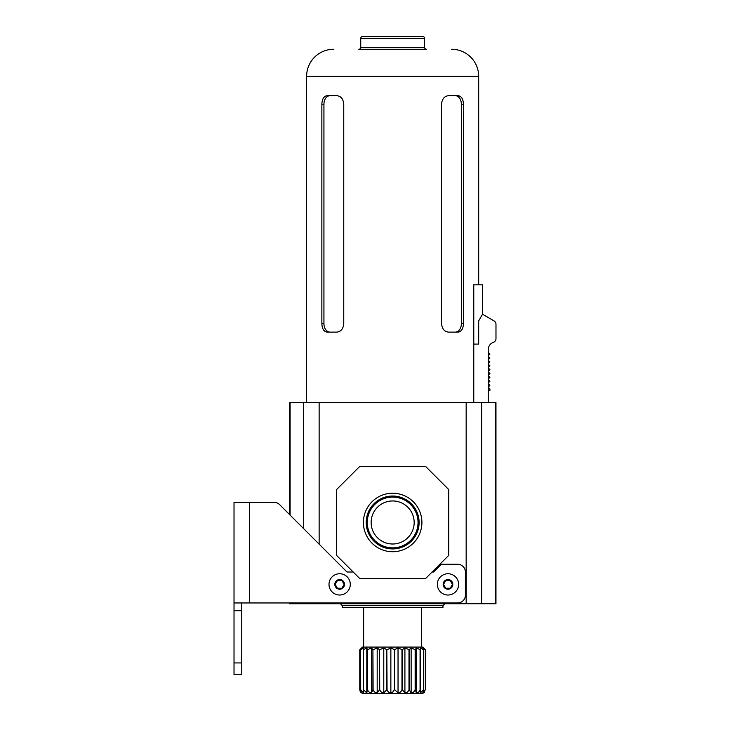 <?xml version="1.0" encoding="UTF-8"?>
<svg xmlns="http://www.w3.org/2000/svg" width="730" height="730" viewBox="0 0 730 730"><rect width="100%" height="100%" fill="white"/><g stroke="black" fill="none" stroke-linecap="round" stroke-linejoin="round"><path stroke-width="1.09" d="M437.343 584.383A10.64 10.64 0 0 1 447.983 573.743A10.64 10.64 0 0 1 458.623 584.383A10.64 10.64 0 0 1 447.983 595.023A10.64 10.64 0 0 1 437.343 584.383M450.218 588.252L445.756 588.252L443.521 584.383L445.756 580.514L450.218 580.514L452.454 584.383L450.218 588.252M329.002 584.383A10.64 10.64 0 0 1 339.651 573.743A10.64 10.64 0 0 1 350.291 584.383A10.64 10.64 0 0 1 339.651 595.023A10.64 10.64 0 0 1 329.002 584.383M341.877 588.252L337.415 588.252L335.179 584.383L337.415 580.514L341.877 580.514L344.113 584.383L341.877 588.252M488.242 402.531L488.242 349.634A7.738 7.738 0 0 1 493.407 342.334A3.869 3.869 0 0 0 495.98 338.693L495.98 324.239A3.869 3.869 0 0 0 494.046 320.89L482.53 314.238L478.688 320.89L478.688 344.104L473.77 344.104M488.242 352.234L489.912 354.169L488.443 355.638L488.443 356.568L489.912 358.038L488.443 359.507L488.443 360.438L489.912 361.907L488.443 363.376L488.443 364.306L489.912 365.776L488.443 367.245L488.443 368.175L489.912 369.645L488.443 371.114L488.443 372.045L489.912 373.514L488.443 374.983L488.443 375.913L489.912 377.383L488.443 378.852L488.443 379.782L489.912 381.252L488.443 382.721L488.443 383.651L489.912 385.121L488.242 387.347M488.443 387.347L489.912 388.99L489.912 390.65L488.242 390.65M363.412 522.479A29.246 29.246 0 0 1 392.658 493.234A29.246 29.246 0 0 1 421.904 522.479A29.246 29.246 0 0 1 392.658 551.725A29.246 29.246 0 0 1 363.412 522.479M419.111 522.479A26.453 26.453 0 0 0 392.658 496.026A26.453 26.453 0 0 0 366.204 522.479A26.453 26.453 0 0 0 392.658 548.933A26.453 26.453 0 0 0 419.111 522.479M387.064 649.773L390.86 647.839L394.446 649.773L394.446 689.631L392.658 692.241L390.86 692.98C388.871 692.67 387.612 691.556 387.064 689.631L386.827 649.773L386.827 689.631L383.779 692.98C381.662 692.67 380.321 691.556 379.737 689.631L379.518 649.773L379.518 689.631L377.182 692.98C375.056 692.67 373.696 691.556 373.112 689.631L372.921 649.773L372.921 689.631L371.415 692.98C369.389 692.67 368.093 691.556 367.537 689.631L367.537 649.773L367.382 689.631L366.798 692.98L363.321 689.631L363.321 649.773L363.567 692.98L360.684 689.631L360.629 649.773L361.907 647.839L359.771 649.773L359.771 689.631L359.771 649.773L362.472 647.072L422.834 647.072L425.307 649.773L423.61 647.839M424.705 691.921L423.61 692.98L425.334 689.631L425.307 649.773L422.779 647.839L423.601 649.773L420.316 647.839L420.197 649.773L416.365 647.839L415.315 649.773L411.136 647.839L409.202 649.773L404.913 647.839L402.203 649.773L398.032 647.839L394.446 649.773M423.61 692.98L421.675 693.5L363.64 693.5C361.286 693.272 359.999 691.985 359.771 689.631L361.907 692.98L360.684 689.631M425.334 649.773L425.334 689.631L422.779 692.98L423.601 689.631L423.601 649.773M423.519 649.773L423.519 689.631L420.316 692.98L420.197 649.773M420.069 649.773L420.069 689.631C419.54 691.556 418.308 692.67 416.365 692.98L415.315 689.631L415.315 649.773M415.142 649.773L415.142 689.631C414.567 691.556 413.235 692.67 411.136 692.98L409.202 689.631L409.202 649.773M409.001 649.773L409.001 689.631C408.417 691.556 407.048 692.67 404.913 692.98L402.203 689.631L402.203 649.773M401.974 649.773L401.974 689.631C401.409 691.556 400.095 692.67 398.032 692.98L394.684 689.631L394.684 649.773M342.352 605.672L442.955 605.672L442.955 607.606L342.352 607.606L342.352 605.672L340.417 603.737M418.034 522.479A25.377 25.377 0 0 0 392.658 497.103A25.377 25.377 0 0 0 367.281 522.479A25.377 25.377 0 0 0 392.658 547.856A25.377 25.377 0 0 0 418.034 522.479M414.175 522.479A21.526 21.526 0 0 0 392.658 500.953A21.526 21.526 0 0 0 371.132 522.479A21.526 21.526 0 0 0 392.658 544.005A21.526 21.526 0 0 0 414.175 522.479M360.629 649.773L360.629 689.631M241.758 662.931L241.758 674.538L234.02 674.538L234.02 662.931L241.758 662.931L241.758 602.962M234.02 662.931L234.02 602.962L457.655 602.962A7.738 7.738 0 0 0 465.393 595.224L465.393 572.01A7.738 7.738 0 0 0 457.655 564.263L441.404 564.263L433.666 572.01L432.123 572.01M353.192 572.01L346.996 572.01L279.617 504.622A7.738 7.738 0 0 0 274.142 502.359L234.02 502.359L234.02 602.962M279.617 504.622L289.345 514.349L289.345 402.531L319.138 402.531L319.138 544.151M241.758 610.7L234.02 610.7M319.138 602.962L319.138 603.737L466.169 603.737L466.169 402.531L319.138 402.531M290.111 602.962L290.111 603.737L319.138 603.737M290.111 603.737L289.345 603.737L289.345 602.962M495.205 402.531L495.962 402.531L495.962 603.737L495.205 603.737L495.205 402.531L466.169 402.531M495.205 603.737L466.169 603.737M303.662 402.531L303.662 528.666M303.662 602.962L303.662 603.737M481.645 402.531L481.645 603.737M425.544 578.58L359.771 578.58L336.548 555.366L336.548 489.593L359.771 466.379L425.544 466.379L448.758 489.593L448.758 555.366L425.544 578.58M390.86 647.839L390.86 692.98L392.658 692.241M360.684 649.773L363.567 647.839L363.212 649.773M363.321 649.773L366.798 647.839L367.382 649.773M367.537 649.773L371.415 647.839L372.921 649.773M373.112 649.773L377.182 647.839L379.518 649.773M379.737 649.773L383.779 647.839L386.827 649.773M366.798 647.839L366.798 692.98M371.415 647.839L371.415 692.98M377.182 647.839L377.182 692.98M383.779 647.839L383.779 692.98M398.032 647.839L398.032 692.98M404.913 647.839L404.913 692.98M411.136 647.839L411.136 692.98M416.365 647.839L416.365 692.98M420.316 647.839L420.316 692.98M424.577 38.434A1.935 1.935 0 0 0 422.643 36.5L362.673 36.5A1.935 1.935 0 0 0 360.739 38.434L360.739 47.331A1.935 1.935 0 0 1 358.795 49.266L426.512 49.266A1.935 1.935 0 0 1 424.577 47.331L424.577 38.434L360.739 38.434M478.688 284.791L478.688 76.349A27.083 27.083 0 0 0 451.605 49.266M306.618 402.531L306.618 76.349A27.083 27.083 0 0 1 333.71 49.266M321.866 323.6C322.103 328.783 323.846 331.621 327.095 332.113L336.95 332.113C341.001 331.612 343.264 328.774 343.757 323.6L343.757 104.207C343.264 99.024 340.992 96.187 336.95 95.703L327.095 95.703C323.837 96.196 322.094 99.034 321.866 104.207L321.866 323.6L323.938 323.6A8.514 6.022 -90 0 0 329.96 332.113M463.44 104.207C463.212 99.024 461.47 96.187 458.212 95.703L448.366 95.703C444.315 96.196 442.042 99.034 441.55 104.207L441.55 323.6C442.051 328.783 444.324 331.621 448.366 332.113L458.212 332.113C461.47 331.612 463.212 328.774 463.44 323.6L463.44 104.207L461.369 104.207A8.514 6.022 90 0 0 455.347 95.703M482.548 314.247L482.557 284.791L473.77 284.791L473.77 402.531M477.484 284.791L473.77 284.791M478.688 320.935L478.305 344.104M329.96 95.703A8.514 6.022 -90 0 0 323.938 104.207L323.938 323.6M455.347 332.113A8.514 6.022 90 0 0 461.369 323.6L461.369 104.207M443.147 584.383A4.836 4.836 0 0 1 447.983 579.547A4.836 4.836 0 0 1 452.819 584.383A4.836 4.836 0 0 1 447.983 589.22A4.836 4.836 0 0 1 443.147 584.383M334.815 584.383A4.836 4.836 0 0 1 339.651 579.547A4.836 4.836 0 0 1 344.487 584.383A4.836 4.836 0 0 1 339.651 589.22A4.836 4.836 0 0 1 334.815 584.383M249.496 502.359L249.496 602.962M290.111 402.531L290.111 515.115M360.739 47.331L424.577 47.331M478.688 76.349L306.618 76.349M323.938 104.207L321.866 104.207M461.369 323.6L463.44 323.6M421.675 647.072L421.675 607.606M442.955 605.672L444.889 603.737M363.64 647.072L363.64 607.606"/></g></svg>
